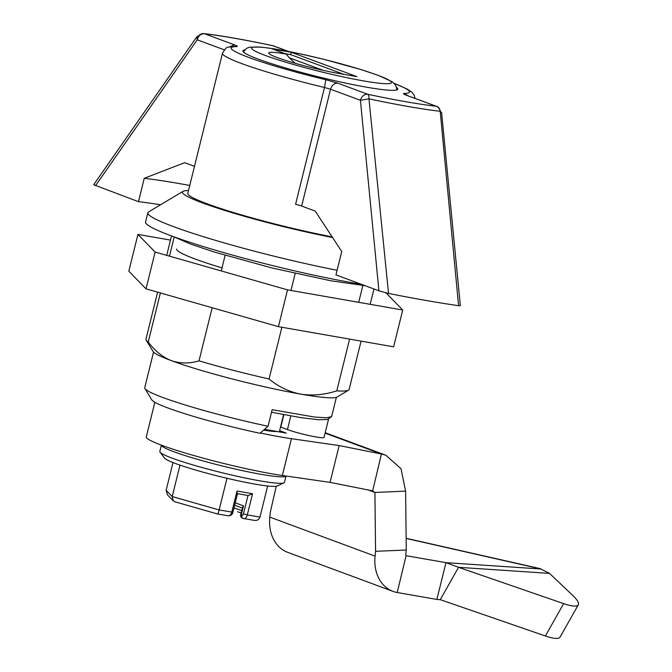 <?xml version="1.0" encoding="UTF-8"?>
<svg xmlns="http://www.w3.org/2000/svg" width="672" height="672" viewBox="0 0 672 672"><rect width="100%" height="100%" fill="white"/><g stroke="black" fill="none" stroke-linecap="round" stroke-linejoin="round"><path stroke-width="1.01" d="M332.707 237.544A104.639 9.274 -166.1 0 1 202.65 202.978A104.639 9.274 -166.1 0 1 182.969 191.369A104.639 9.274 -166.1 0 1 188.496 190.504M337.092 270.278A133.174 11.802 -166.1 0 1 173.653 226.691A133.174 11.802 -166.1 0 1 147.84 212.806A133.174 11.802 -166.1 0 1 148.604 211.915L182.969 191.369M147.84 212.806L145.564 222.004A133.174 11.802 13.9 0 0 171.377 235.889A133.174 11.802 13.9 0 0 361.133 284.222M212.159 307.734L199.013 360.847C189.454 363.728 180.23 363.653 171.326 360.629A95.13 8.425 13.9 0 0 300.619 394.103C312.421 395.917 324.475 394.834 336.798 390.835L349.591 339.116M358.697 302.324L362.863 285.499M336.798 390.835A104.639 9.274 13.9 0 0 348.499 390.205A104.639 9.274 13.9 0 0 349.104 389.508L361.074 341.124M295.184 273.437L290.968 290.472M281.862 327.264L269.06 378.983A104.639 9.274 13.9 0 1 199.013 360.847M221.264 270.95L225.128 255.318M269.06 378.983C278.443 386.77 288.968 391.81 300.619 394.103A95.13 8.425 13.9 0 0 337.042 397.051L348.499 390.205M157.601 292.16L145.95 339.234A104.639 9.274 13.9 0 0 146.152 340.133A104.639 9.274 13.9 0 0 148.235 342.023L160.381 292.95M174.216 237.04L169.487 256.158M146.152 340.133L153.098 351.532A95.13 8.425 13.9 0 0 171.326 360.629C162.599 357.126 154.904 350.927 148.235 342.023M144.908 388.542L151.847 399.941A84.664 7.501 13.9 0 0 168.092 408.047A84.664 7.501 13.9 0 0 259.98 433.289L268.061 426.241A94.172 8.341 13.9 0 1 162.985 397.555A94.172 8.341 13.9 0 1 144.908 388.542A94.172 8.341 13.9 0 1 144.724 387.736L153.544 352.094M336.378 397.345L331.598 416.598L326.558 417.816L314.185 417.001L272.16 409.685L268.061 426.241M378.924 290.816L388.534 293.446L368.953 98.834L360.427 100.313L378.924 290.816L335.958 274.882L341.737 251.521L315.202 211.084L301.644 206.052A7.249 0.638 13.9 0 0 295.579 204.296L324.492 87.486L325.794 79.716L337.915 83.21C334.396 83.034 331.943 85.05 330.548 89.242L324.492 87.486A99.061 8.778 13.9 0 1 222.474 53.231L187.782 193.402A99.061 8.778 -166.1 0 0 235.057 212.99A99.061 8.778 -166.1 0 0 332.27 236.88M286.104 54.054L272.454 48.989L291.228 52.273L356.941 76.642L338.176 73.357A44.696 3.956 -166.1 0 1 269.665 54.121A44.696 3.956 -166.1 0 1 286.104 54.054A122.363 75.23 -80.1 0 0 289.447 57.842A122.363 75.23 99.9 0 0 295.378 63.353M291.228 52.273L290.648 54.617L284.903 53.609M343.921 74.365L290.648 54.617M323.249 70.375L289.447 57.842M458.581 305.701L440.202 111.3L441.596 112.51L460.345 305.684L458.581 305.701A255.637 22.646 -166.1 0 1 388.534 293.446M194.485 166.32L184.657 162.674L144.253 178.298A177.114 15.691 -166.1 0 1 189.748 185.455M160.558 204.767A177.114 15.691 13.9 0 0 138.474 201.667L144.253 178.298M138.474 201.667L93.685 184.75M224.263 49.829L197.249 39.816L196.846 36.817L198.794 35.75A7.249 5.956 96.5 0 1 203.708 33.6A7.249 5.956 96.5 0 1 204.616 33.793A7.249 5.678 110.3 0 0 197.249 39.816L95.5 185.732M196.963 36.616L93.677 184.741M301.644 206.052L330.548 89.242L360.427 100.313A7.249 5.678 -69.7 0 1 367.794 94.29A7.249 2.554 102 0 1 368.953 98.834A153.107 13.566 -166.1 0 0 440.202 111.3A7.249 5.956 -83.5 0 0 436.12 106.252A7.249 5.678 -69.7 0 1 436.909 106.462A7.249 5.678 -69.7 0 1 440.236 111.317M288.38 51.391L273.731 45.956A7.249 5.678 110.3 0 0 272.941 45.746A7.249 2.554 -78 0 0 272.714 45.662C244.566 39.707 221.567 35.683 203.708 33.6M244.675 49.913A79.733 7.064 13.9 0 0 242.97 50.862A79.733 7.064 13.9 0 0 258.426 59.186A79.733 7.064 13.9 0 0 344.039 82.757A79.733 7.064 13.9 0 0 397.765 89.174A79.733 7.064 13.9 0 0 396.698 87.536M222.474 53.231C227.59 45.31 225.809 47.922 234.629 46.36L236.477 46.595C238.039 46.536 237.384 45.956 234.494 44.864L229.236 46.956M407.593 95.592L404.267 93.442C402.696 93.5 403.36 94.08 406.249 95.172L436.909 106.462M263.626 430.122A47.09 4.175 13.9 0 0 276.494 431.567M176.652 249.035A96.508 8.551 13.9 0 0 222.012 267.901M386.039 292.9L402.721 310.027L393.616 346.819L278.418 326.659L287.524 289.867L155.131 252.059L146.026 288.851L278.418 326.659M402.721 310.027L287.524 289.867M155.131 252.059L137.936 234.41L128.831 271.202L146.026 288.851M137.936 234.41L170.486 240.106M373.96 289.069L375.035 289.372M406.132 538.28L539.935 568.571L549.528 573.384L572.989 595.678A38.052 8.165 -150.6 0 1 578.323 604.775A38.052 8.165 -150.6 0 1 563.648 603.624L458.548 567.311L440.278 599.676L545.378 635.989A38.052 8.165 29.4 0 0 560.053 637.14L578.323 604.775M406.106 555.643L397.202 592.511A39.001 30.568 -69.7 0 1 392.977 591.368A39.001 30.568 -69.7 0 1 375.068 556.13L375.572 551.309L406.266 550.015L405.762 554.837A0.949 0.748 110.3 0 0 406.308 555.719L445.964 562.657L436.859 599.449L440.278 599.676M276.226 486.268L270.304 512.282L269.808 517.096A39.001 30.568 110.3 0 0 287.708 552.342L392.977 591.368M397.202 592.511L436.859 599.449M406.266 550.015L405.611 491.148L374.917 492.45L375.572 551.309M549.528 573.384L458.548 567.311L445.964 562.657L541.136 569.008L406.132 538.44M405.611 491.148L401.024 468.745L385.879 455.23L381.444 454.012L372.649 490.904M325.088 433.121L381.444 454.012L339.158 445.57L330.053 482.362L372.338 490.804L374.917 492.45L368.323 489.997M339.158 445.57L291.455 438.698A80.858 7.165 -166.1 0 1 260.316 432.995M154.846 402.284L146.278 436.918A80.858 7.165 13.9 0 0 195.308 455.952A80.858 7.165 13.9 0 0 282.358 475.49L330.053 482.362M279.628 430.66L286.238 433.112L264.55 429.316M280.526 427.014A20.924 1.856 13.9 0 0 280.795 427.115L287.448 429.576A20.924 1.856 13.9 0 0 309.918 435.767A20.924 1.856 13.9 0 0 324.022 437.455L328.532 419.236M286.02 476.02A64.21 5.687 -166.1 0 1 261.139 474.34A64.21 5.687 -166.1 0 1 195.745 458.833A64.21 5.687 -166.1 0 1 161.398 445.15L159.818 451.483A64.21 5.687 13.9 0 0 160.037 452.18L164.539 458.119A58.38 5.174 13.9 0 0 197.887 470.702A58.38 5.174 13.9 0 0 255.016 484.117A58.38 5.174 13.9 0 0 277.208 485.999L283.962 482.849A64.21 5.687 13.9 0 0 284.483 482.336L286.045 476.02M160.037 452.18A64.21 5.687 13.9 0 0 196.72 466.024A64.21 5.687 13.9 0 0 259.543 480.774A64.21 5.687 13.9 0 0 283.962 482.849M236.897 493.55L237.031 491.022L252.546 493.735L247.313 514.886L259.972 517.104L267.666 485.99M252.546 493.735L248.195 495.541L237.493 493.668M227.884 515.743A4.754 2.923 -80.1 0 0 228.203 515.827L217.358 513.904C217.82 514.004 218.408 512.694 219.139 509.956L226.976 478.271M175.342 501.9L173.242 500.8L172.217 496.558L179.995 465.125M173.242 500.8L167.446 494.844L166.118 490.3L172.99 462.554M199.416 508.78L193.276 507.032M259.972 517.104C258.972 519.784 256.956 520.85 253.924 520.304L243.726 518.549A4.754 2.923 99.9 0 1 243.407 518.456A2.856 2.234 -69.7 0 1 243.096 518.381A2.856 2.234 -69.7 0 1 241.87 515.315A1.898 1.168 99.9 0 0 243.432 513.887L247.985 495.508M241.87 515.315L240.677 514.777L242.533 507.284L243.508 505.882L241.231 515.08A2.856 2.234 110.3 0 0 242.458 518.137L243.726 518.549A4.754 2.923 99.9 0 0 247.313 514.886L243.432 513.887M233.965 507.956L241.727 510.56M237.51 511.728L241.13 512.946M265.591 55.558A72.005 6.376 13.9 0 0 363.46 80.892A72.005 6.376 13.9 0 0 377.462 75.138A72.005 6.376 13.9 0 0 279.594 49.804A72.005 6.376 13.9 0 0 265.591 55.558M234.486 44.864L204.616 33.793A146.832 13.012 -166.1 0 1 272.941 45.746L287.927 51.299M406.241 95.172L436.12 106.252A146.832 13.012 -166.1 0 1 367.794 94.29L337.915 83.219M236.477 46.595A91.812 8.131 13.9 0 0 325.794 79.716M404.267 93.442A91.812 8.131 13.9 0 0 394.346 83.504M269.808 517.096L375.068 556.13M545.378 635.989L563.648 603.624M291.455 438.698L282.358 475.49M287.448 429.576L290.808 415.976M283.861 414.733L280.795 427.115M166.118 490.3L172.217 496.558L219.139 509.956L232.898 512.24C232.529 514.508 230.958 515.701 228.203 515.827A4.754 2.923 -80.1 0 0 231.79 512.173L237.031 491.022M235.234 502.816L243.508 505.882M373.976 288.985L370.18 304.332M171.511 235.939L166.706 255.368M331.59 416.59L327.592 419.488L318.587 419.74L301.216 417.69L271.53 412.222M396.942 89.888L395.699 85.21L392.28 81.799L378.252 75.348L361.267 69.653L323.778 59.304L299.838 53.752L274.823 48.947L260.938 47.082L249.48 47.208L246.607 48.342L243.373 51.878M273.731 45.956A7.249 7.249 0 0 0 272.714 45.662M394.204 83.362L407.19 89.048L411.919 92.282L414.145 95.206L415.01 98.339M406.022 95.088L406.963 95.365M279.325 431.903L283.584 414.683M325.189 432.726L385.879 455.23M232.898 512.24L237.602 493.256M217.426 513.946L174.938 501.808M242.34 508.057L234.646 505.201M240.677 514.777A2.856 2.856 0 0 0 242.458 518.137M365.081 285.684L330.624 280.745L272.042 267.968L214.402 252.067L190.596 244.062L173.62 236.712"/></g></svg>
